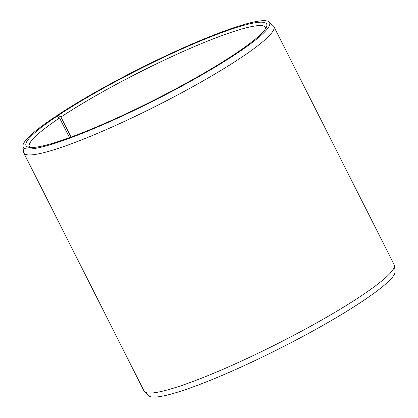 <?xml version="1.0" encoding="UTF-8"?>
<svg xmlns="http://www.w3.org/2000/svg" width="418" height="418" viewBox="0 0 418 418"><rect width="100%" height="100%" fill="white"/><g stroke="black" fill="none" stroke-linecap="round" stroke-linejoin="round"><path stroke-width="0.63" d="M56.174 116.575L56.08 116.147A138.055 17.54 153.2 0 1 185.2 47.004A138.055 17.54 153.2 0 1 269.072 21.945L273.388 25.973A140.093 17.802 153.2 0 1 273.9 26.647L394.195 264.793A140.093 17.802 153.2 0 1 394.43 265.602L395.115 271.47A138.055 17.54 153.2 0 1 279.564 348.575A138.055 17.54 153.2 0 1 148.928 395.825L144.612 391.797A140.093 17.802 153.2 0 1 144.1 391.123L23.805 152.978A140.093 17.802 153.2 0 1 23.57 152.168L22.885 146.3A138.055 17.54 153.2 0 1 54.622 117.118L56.785 116.361L59.555 117.98L69.487 137.647M394.43 265.602A140.093 17.802 153.2 0 1 277.176 343.847A140.093 17.802 153.2 0 1 144.612 391.797M269.072 21.945A138.055 17.54 153.2 0 1 154.258 100.508A138.055 17.54 153.2 0 1 22.885 146.3M273.9 26.647A140.093 17.802 153.2 0 1 156.881 105.702A140.093 17.802 153.2 0 1 23.805 152.978M56.08 116.147L58.206 115.41A134.8 17.128 153.2 0 1 194.151 43.613A134.8 17.128 153.2 0 1 266.668 26.533A134.8 17.128 153.2 0 1 154.07 100.142A134.8 17.128 153.2 0 1 28.006 147.089A134.8 17.128 153.2 0 1 56.785 116.361M58.206 115.41L60.95 117.05A132.313 16.814 153.2 0 1 187.311 49.637A132.313 16.814 153.2 0 1 265.561 27.4A132.313 16.814 153.2 0 1 265.801 28.33M29.971 147.46A132.313 16.814 153.2 0 1 29.359 146.713A132.313 16.814 153.2 0 1 59.555 117.98M60.95 117.05L71.065 137.073"/></g></svg>
